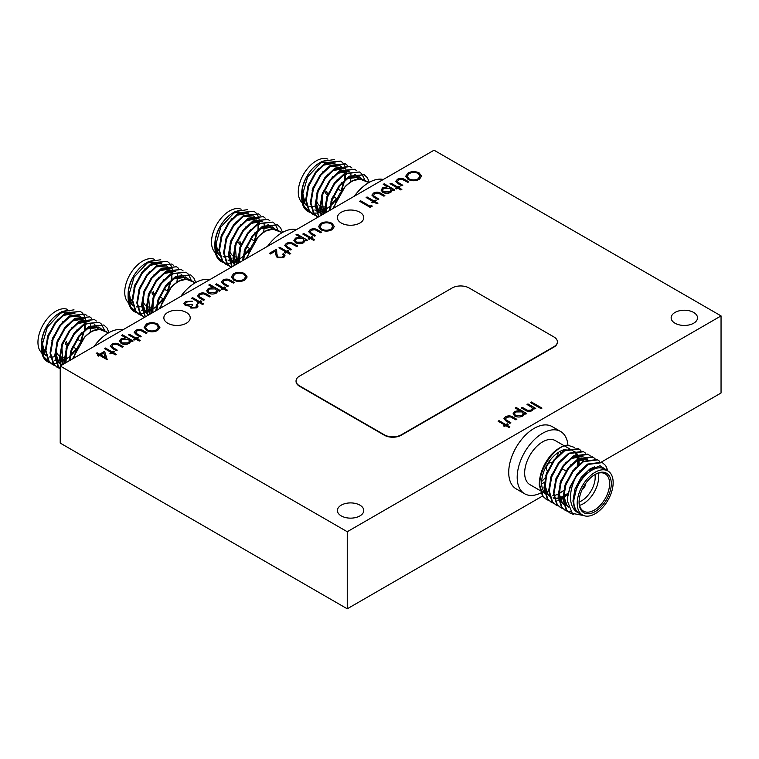 <?xml version="1.0" encoding="UTF-8"?>
<svg xmlns="http://www.w3.org/2000/svg" width="759" height="759" viewBox="0 0 759 759"><rect width="100%" height="100%" fill="white"/><g stroke="black" fill="none" stroke-linecap="round" stroke-linejoin="round"><path stroke-width="1.14" d="M693.66 312.452A13.188 7.618 0 0 0 679.286 310.801A13.188 7.618 0 0 0 671.146 317.841A13.188 7.618 0 0 0 675.017 323.22A13.188 7.618 0 0 0 689.381 324.871A13.188 7.618 0 0 0 697.521 317.841A13.188 7.618 0 0 0 693.66 312.452M359.908 505.143A13.188 7.618 0 0 0 345.535 503.492A13.188 7.618 0 0 0 337.394 510.532A13.188 7.618 0 0 0 341.256 515.911A13.188 7.618 0 0 0 355.629 517.562A13.188 7.618 0 0 0 363.77 510.532A13.188 7.618 0 0 0 359.908 505.143M359.908 212.254A13.188 7.618 0 0 0 345.535 210.604A13.188 7.618 0 0 0 337.394 217.643A13.188 7.618 0 0 0 341.256 223.023A13.188 7.618 0 0 0 355.629 224.673A13.188 7.618 0 0 0 363.77 217.643A13.188 7.618 0 0 0 359.908 212.254M186.363 312.452A13.188 7.618 0 0 0 171.989 310.801A13.188 7.618 0 0 0 163.849 317.841A13.188 7.618 0 0 0 167.711 323.22A13.188 7.618 0 0 0 182.084 324.871A13.188 7.618 0 0 0 190.224 317.841A13.188 7.618 0 0 0 186.363 312.452M93.983 346.521A35.967 20.768 -60 0 1 108.48 332.907A35.967 20.768 -60 0 1 122.977 329.776M73.993 358.058A25.417 14.677 -60 0 1 91.526 331.73A25.417 14.677 -60 0 1 104.239 330.478L108.461 332.916M45.341 350.696A21.584 12.457 -60 0 1 41.916 345.041M67.845 343.931L67.352 343.647A4.44 2.562 -60 0 1 66.431 341.616M67.314 345.212A5.996 3.463 -60 0 1 66.488 344.947A5.996 3.463 -60 0 1 65.246 342.205M66.488 344.947L66.574 345.003A5.996 3.463 -60 0 1 65.331 342.252M70.587 354.491A21.584 12.457 120 0 0 76.128 348.723L73.149 346.996M80.568 341.038A21.584 12.457 120 0 0 82.93 332.243M83.044 332.129A19.184 11.072 -60 0 1 81.241 340.772M75.245 350.62A19.184 11.072 -60 0 1 70.511 354.785M64.287 357.223A19.184 11.072 -60 0 1 60.815 356.806M59.468 356.104A19.184 11.072 -60 0 1 56.1 349.984M41.337 344.263A25.417 14.677 -60 0 1 59.316 313.135L61.697 311.759L47.305 327.205L41.337 347.878L41.66 352.053L44.439 358.722L47.997 361.958L50.189 362.925M60.483 312.499A25.417 14.677 -60 0 1 69.373 310.886M41.337 347.878L41.337 346C41.413 339.624 43.102 333.296 46.413 326.996C43.092 333.002 41.403 338.827 41.337 344.453L41.356 345.108M74.002 309.824L61.697 311.759M54.781 356.588A25.417 14.677 -60 0 1 52.314 357.043M50.474 357.062A25.417 14.677 -60 0 1 49.553 356.948M42.011 341.275L44.734 354.073L46.033 355.544A25.417 14.677 -60 0 1 46.005 355.516M41.83 352.944A25.417 14.677 -60 0 1 37.95 342.309A25.417 14.677 -60 0 1 48.405 317.423A25.417 14.677 -60 0 1 67.608 309.416M85.947 324.795L85.957 323.96M85.938 322.774L85.767 320.886M85.729 320.564L85.539 319.511M85.52 319.416L85.416 318.932M85.293 318.457L84.192 315.592M84.002 315.241L82.475 313.125M82.228 312.869L80.321 311.408L65.929 313.239L55.73 322.86L48.358 336.522L45.91 350.62L49.145 361.445L52.703 364.681L54.895 365.648M80.321 311.408L65.34 312.898L55.141 322.518L47.77 336.18L45.322 350.279L48.557 361.104L52.409 364.5M108.983 332.622L107.047 328.021L103.869 325.004L89.477 326.825L79.278 336.455L71.906 350.117L69.562 360.62M103.869 325.004L88.888 326.493L78.689 336.114L71.318 349.776L68.917 360.99M104.163 329.453L101.308 323.998M101.061 323.751L99.154 322.281L84.771 324.112L74.562 333.732L67.2 347.394L64.866 363.324M99.154 322.281L84.183 323.77L73.974 333.391L66.612 347.053L64.164 361.161L64.354 363.627M96.355 321.029L94.448 319.567L80.056 321.389L69.856 331.019L62.494 344.681L60.046 358.779L61.175 365.458M94.448 319.567L79.467 321.048L69.268 330.677L61.896 344.339L59.458 358.438L60.786 365.686M91.64 318.306L89.742 316.845L75.35 318.676L65.141 328.296L57.779 341.958L55.331 356.056L58.566 366.882L60.217 368.732M89.742 316.845L74.761 318.334L64.553 327.954L57.191 341.616L54.743 355.724L57.978 366.54L60.217 368.883M90.16 332.1L90.663 327.224M90.644 325.497L90.435 323.287M86.934 315.592L85.027 314.122L70.644 315.953L60.435 325.573L53.073 339.235L50.625 353.343L53.851 364.168L57.409 367.394L59.6 368.362M85.027 314.122L70.046 315.611L59.847 325.241L52.485 338.903L50.037 353.001L53.263 363.827L57.124 367.223M180.756 296.418A35.967 20.768 -60 0 1 195.253 282.803A35.967 20.768 -60 0 1 209.759 279.673M160.766 307.964A25.417 14.677 -60 0 1 178.299 281.636A25.417 14.677 -60 0 1 191.012 280.375L195.243 282.813M132.113 300.592A21.584 12.457 -60 0 1 128.698 294.947M154.618 293.837L154.124 293.553A4.44 2.562 -60 0 1 153.214 291.522M154.086 295.118A5.996 3.463 -60 0 1 153.261 294.853A5.996 3.463 -60 0 1 152.018 292.111M153.261 294.853L153.346 294.9A5.996 3.463 -60 0 1 152.104 292.158M157.36 304.387A21.584 12.457 120 0 0 162.91 298.619L159.921 296.892M167.341 290.934A21.584 12.457 120 0 0 169.703 282.139M169.826 282.035A19.184 11.072 -60 0 1 168.024 290.678M162.018 300.517A19.184 11.072 -60 0 1 157.284 304.682M151.069 307.129A19.184 11.072 -60 0 1 147.597 306.712M146.25 306.01A19.184 11.072 -60 0 1 142.872 299.881M128.119 294.16A25.417 14.677 -60 0 1 146.089 263.031L148.479 261.656L134.087 277.101L128.119 297.784L128.442 301.959L131.212 308.628L134.77 311.864L136.962 312.831M147.255 262.405A25.417 14.677 -60 0 1 156.145 260.783M128.119 297.784L128.119 295.906C128.186 289.53 129.874 283.192 133.186 276.893C129.874 282.908 128.176 288.724 128.119 294.35L128.129 295.014M160.775 259.73L148.479 261.656M141.563 306.484A25.417 14.677 -60 0 1 139.087 306.94M137.256 306.959A25.417 14.677 -60 0 1 136.335 306.845M128.783 291.181L131.506 303.97L132.816 305.45A25.417 14.677 -60 0 1 132.787 305.422M128.613 302.85A25.417 14.677 -60 0 1 124.723 292.206A25.417 14.677 -60 0 1 135.178 267.32A25.417 14.677 -60 0 1 154.381 259.312M172.72 274.692L172.739 273.857M172.71 272.68L172.549 270.792M172.502 270.47L172.312 269.407M172.293 269.312L172.189 268.828M172.065 268.363L170.974 265.498M170.784 265.147L169.248 263.022M169.001 262.775L167.094 261.305L152.701 263.136L142.502 272.756L135.14 286.418L132.692 300.526L135.918 311.342L139.476 314.577L141.667 315.545M167.094 261.305L152.113 262.794L141.914 272.415L134.552 286.077L132.104 300.184L135.33 311.01L139.191 314.406M195.756 282.519L193.82 277.917L190.642 274.9L176.249 276.731L166.05 286.352L158.688 300.014L156.345 310.403M190.642 274.9L175.661 276.39L165.462 286.01L158.1 299.672L155.699 310.886M190.936 279.35L188.09 273.904M187.843 273.648L185.936 272.187L171.543 274.008L161.344 283.638L153.973 297.3L151.648 313.23M185.936 272.187L170.955 273.667L160.747 283.297L153.384 296.959L150.937 311.057L151.126 313.524M183.128 270.925L181.221 269.464L166.838 271.295L156.629 280.915L149.267 294.577L146.819 308.676L147.948 315.364M181.221 269.464L166.249 270.954L156.041 280.574L148.679 294.236L146.231 308.344L147.559 315.583M178.422 268.212L176.515 266.741L162.122 268.572L151.923 278.192L144.552 291.854L142.113 305.962L145.386 316.845M176.515 266.741L161.534 268.231L151.335 277.86L143.963 291.522L141.516 305.621L145.159 316.968M176.932 281.997L177.435 277.13M177.416 275.394L177.208 273.183M173.707 265.489L171.809 264.028L157.417 265.859L147.208 275.479L139.846 289.141L137.398 303.239L140.633 314.065L144.39 317.414M171.809 264.028L156.828 265.517L146.62 275.137L139.258 288.799L136.81 302.898L140.045 313.723L143.897 317.12M267.529 246.324A35.967 20.768 -60 0 1 282.035 232.709A35.967 20.768 -60 0 1 296.532 229.579M247.538 257.861A25.417 14.677 -60 0 1 265.081 231.533A25.417 14.677 -60 0 1 277.785 230.271L282.016 232.719M218.896 250.489A21.584 12.457 -60 0 1 215.471 244.844M241.4 243.734L240.907 243.449A4.44 2.562 -60 0 1 239.986 241.419M240.859 245.015A5.996 3.463 -60 0 1 240.043 244.749A5.996 3.463 -60 0 1 238.8 242.007M240.043 244.749L240.129 244.796A5.996 3.463 -60 0 1 238.886 242.055M244.284 254.17A21.584 12.457 120 0 0 249.683 248.516M254.123 240.84A21.584 12.457 120 0 0 256.485 232.045M256.599 231.931A19.184 11.072 -60 0 1 254.796 240.575M248.791 250.423A19.184 11.072 -60 0 1 244.066 254.588M237.842 257.026A19.184 11.072 -60 0 1 234.37 256.608M233.022 255.906A19.184 11.072 -60 0 1 229.645 249.787M214.892 244.066A25.417 14.677 -60 0 1 232.861 212.937L235.252 211.552L220.86 227.007L214.892 247.681L215.214 251.855L217.985 258.525L221.543 261.76L223.734 262.728M234.028 212.302A25.417 14.677 -60 0 1 242.927 210.679M214.892 247.681L214.892 245.802C214.958 239.427 216.657 233.089 219.968 226.799C216.647 232.804 214.958 238.62 214.892 244.256L214.901 244.91M247.548 209.626L235.252 211.552M228.336 256.381A25.417 14.677 -60 0 1 225.869 256.846M224.028 256.855A25.417 14.677 -60 0 1 223.108 256.751M215.565 241.077L218.279 253.876L219.588 255.347A25.417 14.677 -60 0 1 219.56 255.318M215.385 252.747A25.417 14.677 -60 0 1 211.505 242.102A25.417 14.677 -60 0 1 221.951 217.216A25.417 14.677 -60 0 1 241.153 209.218M259.493 224.588L259.512 223.753M259.483 222.577L259.322 220.689M259.274 220.366L259.094 219.304M259.075 219.218L258.961 218.734M258.847 218.26L257.747 215.395M257.557 215.044L256.02 212.928M255.774 212.672L253.867 211.211L239.483 213.032L229.275 222.662L221.913 236.324L219.465 250.423L222.7 261.248L226.258 264.483L228.45 265.451M253.867 211.211L238.895 212.7L228.687 222.321L221.324 235.983L218.877 250.081L222.112 260.906L225.964 264.303M282.538 232.425L280.602 227.814L277.414 224.806L263.031 226.628L252.823 236.258L245.461 249.92L243.117 260.309M277.414 224.806L262.443 226.296L252.235 235.916L244.872 249.578L242.472 260.792M277.709 229.256L274.862 223.801M274.616 223.544L272.709 222.083L258.316 223.914L248.117 233.535L240.755 247.197L238.421 263.126M272.709 222.083L257.728 223.573L247.529 233.193L240.157 246.855L237.719 260.963L237.909 263.43M269.9 220.831L268.003 219.36L253.61 221.192L243.402 230.812L236.04 244.483L233.592 258.582L234.721 265.261M268.003 219.36L253.022 220.85L242.814 230.48L235.451 244.142L233.004 258.24L234.341 265.489M265.195 218.108L263.288 216.647L248.905 218.478L238.696 228.098L231.334 241.76L228.886 255.859L232.159 266.741M263.288 216.647L248.307 218.137L238.108 227.757L230.745 241.419L228.298 255.517L231.931 266.874M263.705 231.903L264.217 227.026M264.198 225.3L263.99 223.089M260.489 215.395L258.582 213.924L244.189 215.755L233.99 225.376L226.618 239.038L224.171 253.145L227.406 263.961L231.172 267.31M258.582 213.924L243.601 215.414L233.402 225.034L226.03 238.696L223.582 252.804L226.818 263.629L230.67 267.026M567.931 445.144A35.967 20.768 120 0 0 560.607 431.482A35.967 20.768 120 0 0 542.628 433.256A35.967 20.768 120 0 0 519.128 464.954A35.967 20.768 120 0 0 524.64 493.777A35.967 20.768 120 0 0 540.816 492.961M541.195 492.771A35.967 20.768 120 0 0 542.628 491.993M560.607 431.482L552.135 426.586A35.967 20.768 120 0 0 534.146 428.37A35.967 20.768 120 0 0 510.655 460.058A35.967 20.768 120 0 0 516.167 488.881L524.64 493.777M566.1 449.309A25.417 14.677 120 0 0 559.582 451.662A25.417 14.677 120 0 0 543.786 471.633A25.417 14.677 120 0 0 544.516 492.42M545.19 493.151A25.417 14.677 120 0 0 546.869 494.422L545.275 493.502M564.345 445.818L555.332 440.618A25.417 14.677 120 0 0 542.628 441.871A25.417 14.677 120 0 0 526.025 464.271A25.417 14.677 120 0 0 529.915 484.64L539.981 490.447M541.632 483.919A25.417 14.677 120 0 0 542.628 483.379A25.417 14.677 120 0 0 544.279 482.335M579.079 502.268A22.779 13.15 -60 0 1 595.189 474.375A22.779 13.15 -60 0 1 611.289 483.673A22.779 13.15 -60 0 1 595.189 511.566A22.779 13.15 -60 0 1 579.079 502.268M579.089 501.775A21.584 12.457 120 0 0 583.548 511.168A21.584 12.457 120 0 0 600.179 505.39A21.584 12.457 120 0 0 609.6 483.673A21.584 12.457 120 0 0 605.132 473.796A21.584 12.457 120 0 0 594.752 474.631M551.679 462.734L551.622 462.696A4.44 2.562 120 0 0 548.207 463.891A4.44 2.562 120 0 0 546.271 468.35A4.44 2.562 120 0 0 547.192 470.381L547.505 470.561M598.101 473.236A21.584 12.457 -60 0 1 598.576 477.307A21.584 12.457 -60 0 1 579.553 505.371M579.089 501.993A19.184 11.072 120 0 0 595.189 477.307A19.184 11.072 120 0 0 594.952 474.527M607.893 470.959L604.506 469.005A25.417 14.677 120 0 0 584.914 475.808A25.417 14.677 120 0 0 573.823 501.386A25.417 14.677 120 0 0 579.089 513.027L582.476 514.981A25.417 14.677 120 0 0 602.067 508.169A25.417 14.677 120 0 0 613.158 482.591A25.417 14.677 120 0 0 607.893 470.959A25.417 14.677 120 0 0 588.31 477.772A25.417 14.677 120 0 0 577.21 503.35A25.417 14.677 120 0 0 582.476 514.981M583.671 515.551L572.295 513.378L567.552 501.386L567.704 496.946A29.971 17.305 -60 0 1 576.612 475.855C571.736 484.622 569.8 493.132 570.815 501.386C571.793 507.154 574.383 511.016 578.567 512.989C575.256 510.807 573.557 506.946 573.5 501.386L577.485 484.584L587.969 470.846L600.037 465.713L608.272 471.187M573.263 514.147L569.592 512.809L566.043 509.574L562.808 498.748L565.256 484.65L572.618 470.988L582.827 461.358L597.21 459.537L599.705 461.339M573.747 514.46L570.189 513.15L566.631 509.915L563.396 499.09L565.844 484.992L573.206 471.32L583.415 461.7L597.798 459.869M546.347 499.375L542.495 495.978L539.26 485.153C539.307 474.46 543.245 464.385 551.072 454.916A29.971 17.305 -60 0 1 567.504 445.144C554.971 446.083 538.7 468.853 539.848 485.494L543.083 496.32L546.641 499.555L548.823 500.513M568.055 494.384L563.662 497.572M562.789 498.094L560.493 499.27M558.529 500.048L557.856 500.276M551.053 502.097L547.201 498.701L543.966 487.876L546.414 473.768L553.776 460.106L563.984 450.485L578.377 448.654L580.872 450.457M553.539 503.236L551.347 502.268L547.789 499.033L544.554 488.217L547.002 474.109L554.364 460.447L564.573 450.827L578.965 448.996M555.768 504.811L551.907 501.414L548.681 490.589L551.129 476.491L558.491 462.829L568.69 453.208L583.083 451.377L585.578 453.18M558.245 505.959L556.053 504.991L552.495 501.756L549.269 490.931L551.717 476.832L559.079 463.17L569.278 453.54L583.671 451.719M560.474 507.534L556.622 504.137L553.387 493.312L555.835 479.214L563.197 465.542L573.406 455.922L587.798 454.091L590.284 455.903M562.96 508.672L560.768 507.705L557.21 504.479L553.975 493.654L556.423 479.546L563.785 465.884L573.994 456.263L588.386 454.432M576.1 510.807L575.493 510.987M570.711 511.632L567.751 511.243M567.409 511.158L564.886 510.086L561.328 506.851L558.093 496.035L560.54 481.927L567.912 468.265L578.111 458.645L592.504 456.814L594.999 458.616M567.666 511.395L565.474 510.428L561.916 507.192L558.69 496.367L561.129 482.269L568.5 468.607L578.7 458.986L593.092 457.155M588.083 454.271L589.942 455.817M354.311 196.22A35.967 20.768 -60 0 1 368.808 182.606A35.967 20.768 -60 0 1 383.304 179.475M334.321 207.767A25.417 14.677 -60 0 1 351.853 181.439A25.417 14.677 -60 0 1 364.557 180.177L368.789 182.615M305.668 200.395A21.584 12.457 -60 0 1 302.243 194.75M328.173 193.64L327.679 193.355A4.44 2.562 -60 0 1 326.759 191.325M327.641 194.921A5.996 3.463 -60 0 1 326.816 194.655A5.996 3.463 -60 0 1 325.573 191.913M326.816 194.655L326.901 194.702A5.996 3.463 -60 0 1 325.658 191.961M331.057 204.076A21.584 12.457 120 0 0 336.455 198.422L333.467 196.695M340.895 190.737A21.584 12.457 120 0 0 343.258 181.942M343.372 181.837A19.184 11.072 -60 0 1 341.569 190.481M335.563 200.319A19.184 11.072 -60 0 1 330.839 204.484M324.615 206.932A19.184 11.072 -60 0 1 321.142 206.514M319.795 205.803A19.184 11.072 -60 0 1 316.418 199.683M301.665 193.962A25.417 14.677 -60 0 1 319.643 162.834L322.025 161.458L307.632 176.904L301.665 197.587L301.987 201.752L304.767 208.431L308.325 211.657L310.507 212.624M320.81 162.208A25.417 14.677 -60 0 1 329.7 160.585M301.665 197.587L301.665 195.699C301.74 189.333 303.429 182.995 306.74 176.695C303.42 182.71 301.731 188.526 301.665 194.152L301.684 194.807M334.33 159.532L322.025 161.458M315.108 206.287A25.417 14.677 -60 0 1 312.642 206.742M310.801 206.761A25.417 14.677 -60 0 1 309.881 206.647M302.338 190.983L305.061 203.773L306.361 205.253A25.417 14.677 -60 0 1 306.332 205.224M302.158 202.653A25.417 14.677 -60 0 1 298.278 192.008A25.417 14.677 -60 0 1 308.733 167.122A25.417 14.677 -60 0 1 327.935 159.115M346.275 174.494L346.284 173.659M346.265 172.483L346.095 170.595M346.057 170.263L345.867 169.21M345.848 169.115L345.743 168.631M345.62 168.166L344.52 165.301M344.33 164.94L342.802 162.824M342.556 162.568L340.649 161.107L326.256 162.938L316.057 172.559L308.685 186.221L306.238 200.329L309.473 211.144L313.031 214.38L315.222 215.347M340.649 161.107L325.668 162.597L315.459 172.217L308.097 185.879L305.649 199.987L308.885 210.803L312.736 214.209M369.31 182.321L367.375 177.72L364.197 174.703L349.804 176.534L339.605 186.154L332.233 199.816L329.89 210.319M364.197 174.703L349.216 176.192L339.007 185.813L331.645 199.475L329.245 210.689M364.491 179.152L361.635 173.707M361.388 173.45L359.481 171.98L345.098 173.811L334.89 183.431L327.527 197.103L325.194 213.032M359.481 171.98L344.51 173.469L334.302 183.099L326.939 196.761L324.491 210.86L324.681 213.326M356.683 170.728L354.776 169.266L340.383 171.098L330.184 180.718L322.812 194.38L320.374 208.478L321.503 215.167M354.776 169.266L339.795 170.756L329.596 180.376L322.224 194.038L319.776 208.137L321.114 215.385M351.967 168.014L350.07 166.544L335.677 168.375L325.469 177.995L318.106 191.657L315.659 205.765L318.932 216.647M350.07 166.544L335.089 168.033L324.88 177.653L317.518 191.325L315.07 205.423L318.714 216.77M350.487 181.799L350.99 176.932M350.971 175.196L350.762 172.986M347.261 165.291L345.354 163.83L330.962 165.652L320.763 175.282L313.401 188.944L310.953 203.042L314.179 213.867L317.945 217.216M345.354 163.83L330.374 165.32L320.175 174.94L312.812 188.602L310.365 202.7L313.59 213.526L317.452 216.922M310.848 212.729L313.344 213.175M313.723 213.194L316.56 213.061M316.987 212.994L319.302 212.454M319.539 212.387L320.213 212.159M320.706 211.979L321.788 211.552M322.177 211.382L324.472 210.205M325.07 209.854L329.757 206.476M330.544 205.793L333.571 202.833M301.987 201.752A29.971 17.305 120 0 0 307.879 211.4A29.971 17.305 120 0 0 310.27 212.406M310.052 212.188L304.074 206.42L301.684 196.761M361.645 178.631L351.569 181.088L345.07 186.676C349.795 181.856 354.481 179.228 359.14 178.801L368.902 182.558M335.174 163.033L323.903 165.111L319.008 169.02M315.051 210.205L315.706 210.376M318.353 210.623L319.956 210.499M321.778 210.139L324.482 209.199M330.848 205.272L335.241 201.078M345.487 178.906L345.392 173.982M345.231 173.043L344.539 170.709M343.571 168.84L342.954 168.005M342.717 167.73L340.25 165.87M344.595 168.47L333.324 170.547L328.429 174.456M317.452 193.64L316.465 204.086L319.188 211.932L320.497 213.402M321.133 213.953L322.262 214.712L321.161 214.057M349.301 171.192L338.03 173.27L333.144 177.17M322.158 196.363L323.467 214.029M358.504 178.469L357.081 176.164M356.844 175.889L354.965 174.371M326.863 199.076L326.361 212.359M361.55 178.612L359.681 177.094L347.451 178.707L342.556 182.615M331.579 201.799L330.478 209.977M301.74 195.518L304.473 203.431L306.418 205.461M335.26 163.005L324.672 163.982M318.419 168.678L308.391 184.76L307.442 187.862M314.805 209.958L315.649 210.139M318.163 210.271L319.909 210.072M321.655 209.664L324.501 208.592M342.015 189.266L344.605 180.756M344.795 179.503L344.88 174.2M344.757 173.318L344.112 170.775M343.267 168.963L342.594 167.948M342.366 167.663L340.554 166.06M339.975 165.718L329.387 166.705M323.135 171.392L313.106 187.482L312.148 190.585M344.681 168.441L334.093 169.418M327.841 174.115L317.812 190.196L316.854 193.298M315.763 202.046L318.6 211.59L320.545 213.611M349.387 171.164L338.808 172.141M332.556 176.828L322.518 192.919L321.569 196.021M320.478 204.769L323.211 214.171M358.077 178.526L356.721 176.107M356.493 175.822L354.69 174.219M337.262 179.551L327.233 195.632L326.275 198.744M325.184 207.482L325.924 212.605M361.199 178.536L359.092 176.752L348.22 177.578M341.967 182.274L331.939 198.355L330.99 201.458M332.85 208.611L345.07 186.676M318.808 163.621A21.584 12.457 -60 0 1 325.668 162.597M326.474 162.805A21.584 12.457 -60 0 1 327.888 163.432M567.704 496.946L569.962 487.363L577.324 473.701L587.532 464.081L601.925 462.25L605.691 465.609L607.551 469.897M576.612 475.855L588.121 464.423L602.513 462.592M574.61 447.459L567.504 445.144M578.567 512.989L575.749 510.352L572.931 501.063L574.971 488.967L581.214 477.24L589.885 468.977L594.61 466.804M569.307 489.346L570.256 486.244L580.284 470.163M568.482 507.088L566.337 504.915L563.501 495.371M564.592 486.633L565.55 483.521L575.578 467.44M564.696 504.982L564.193 504.669M563.576 504.223L561.622 502.202L558.795 492.657M559.886 483.91L560.835 480.808L570.872 464.726M577.125 460.03L587.703 459.053M555.171 481.187L556.129 478.085L566.157 462.003M572.409 457.307L582.997 456.33M550.465 478.474L551.423 475.371L561.451 459.28M580.91 455.836L581.584 456.852M582.267 458.256L583.073 461.206M568.055 493.227L563.539 496.13M562.817 496.481L559.971 497.553M558.226 497.961L556.48 498.16M553.966 498.027L553.121 497.847M550.569 496.822L550.066 496.509M549.45 496.063L547.495 494.043L544.668 484.498M545.759 475.751L546.708 472.648L556.736 456.567M574.165 451.235L575.967 452.829M576.195 453.123L576.878 454.129M577.134 454.613L577.561 455.533M577.713 455.941L578.367 458.493M578.538 459.954L578.405 464.669M552.799 495.75L553.558 495.646M555.36 495.219L558.102 494.137M559.402 493.454L563.586 490.523M568.425 506.908L566.926 505.257L564.193 497.411L565.18 486.965M565.284 505.323L564.165 504.564M563.52 504.014L562.21 502.534L559.487 494.688L560.474 484.251M571.461 465.058L576.347 461.159L587.618 459.081M566.745 462.345L571.641 458.436L582.912 456.358M581.271 455.893L581.887 456.728M582.694 458.199L583.548 460.931M568.055 494.014L563.576 496.737M562.798 497.088L560.095 498.027M558.273 498.388L556.67 498.511M554.023 498.265L553.368 498.094M551.157 497.164L550.038 496.405M549.393 495.855L548.083 494.384L545.36 486.528L546.347 476.092M574.449 451.387L576.318 452.905M576.555 453.17L577.182 454.015M577.466 454.47L577.979 455.485M578.149 455.874L578.842 458.208M579.07 459.707L579.089 464.072M582.068 489.745A5.996 3.463 120 0 0 585.834 483.227M582.144 489.583A5.996 3.463 120 0 0 585.73 483.369M577.295 465.694A25.417 14.677 120 0 0 577.504 460.485M577.362 459.119A25.417 14.677 120 0 0 576.688 456.178M576.527 455.732A25.417 14.677 120 0 0 576.242 455.021M576.005 454.518A25.417 14.677 120 0 0 575.142 453.047M574.895 452.715A25.417 14.677 120 0 0 573.671 451.396M573.206 451.017A25.417 14.677 120 0 0 572.675 450.637M560.588 452.924A25.417 14.677 120 0 0 560.569 451.121M541.641 481.462A35.967 20.768 120 0 0 545.171 477.838M557.552 455.713A35.967 20.768 120 0 0 558.453 452.355M224.066 262.832L226.571 263.269M226.95 263.297L229.778 263.164M230.214 263.098L232.529 262.557M232.766 262.481L233.44 262.263M233.933 262.083L235.005 261.646M235.404 261.476L237.7 260.299M238.288 259.957L242.984 256.57M243.772 255.897L246.789 252.937M215.214 251.855A29.971 17.305 120 0 0 221.097 261.504A29.971 17.305 120 0 0 223.497 262.5M223.279 262.291L217.302 256.514L214.911 246.865M274.862 228.725L264.796 231.182L258.297 236.78C263.022 231.95 267.709 229.332 272.358 228.905L282.12 232.652M248.402 213.127L237.131 215.205L232.235 219.114M228.269 260.309L228.933 260.47M231.58 260.726L233.184 260.593M235.005 260.233L237.709 259.303M243.838 255.555L248.468 251.172M258.705 229.009L258.62 224.085M258.458 223.137L257.766 220.803M256.798 218.943L256.172 218.099M255.935 217.833L253.478 215.973M257.823 218.564L246.542 220.651L241.656 224.55M230.67 243.743L229.683 254.18L232.406 262.026L233.715 263.506M234.36 264.056L235.48 264.815L234.389 264.16M262.529 221.286L251.257 223.364L246.362 227.273M235.385 246.457L236.694 264.123M271.731 228.573L270.308 226.258M270.071 225.992L268.193 224.474M240.091 249.18L239.578 262.453M274.777 228.706L272.898 227.188L260.679 228.801L255.783 232.709M244.796 251.903L243.696 260.081M214.958 245.622L217.691 253.534L219.645 255.555M248.487 213.099L237.899 214.085M231.647 218.772L221.619 234.863L220.66 237.965M228.023 260.062L228.876 260.233M231.391 260.365L233.136 260.176M234.882 259.768L237.728 258.686M255.233 239.36L257.832 230.859M258.022 229.597L258.107 224.303M257.984 223.421L257.329 220.878M256.495 219.066L255.811 218.051M255.584 217.767L253.781 216.163M253.193 215.822L242.614 216.799M236.353 221.495L226.324 237.576L225.376 240.679M257.908 218.535L247.32 219.522M241.068 224.209L231.04 240.299L230.081 243.402M228.99 252.149L231.818 261.694L233.772 263.715M262.614 221.258L252.026 222.245M245.774 226.932L235.745 243.013L234.797 246.125M233.706 254.863L236.438 264.274M271.305 228.62L269.948 226.201M269.711 225.916L267.908 224.322M250.489 229.654L240.461 245.736L239.502 248.838M238.411 257.586L239.151 262.709M274.426 228.639L272.31 226.846L261.447 227.681M255.195 232.368L245.166 248.459L244.208 251.561M246.077 258.715L258.297 236.78M232.036 213.725A21.584 12.457 -60 0 1 238.895 212.691M239.692 212.909A21.584 12.457 -60 0 1 241.106 213.535M137.294 312.926L139.798 313.372M140.178 313.401L143.005 313.258M143.432 313.192L145.756 312.651M145.984 312.585L146.667 312.357M147.161 312.186L148.233 311.75M148.622 311.579L150.927 310.403M151.515 310.052L156.212 306.674M156.999 305.991L160.016 303.031M128.442 301.959A29.971 17.305 120 0 0 134.324 311.607A29.971 17.305 120 0 0 136.715 312.604M136.506 312.385L130.529 306.617L128.138 296.959M188.09 278.828L178.023 281.285L171.525 286.874C176.24 282.054 180.936 279.426 185.585 278.999L195.348 282.756M161.629 263.231L150.348 265.308L145.462 269.217M141.497 310.403L142.151 310.573M144.798 310.82L146.402 310.697M148.223 310.336L150.937 309.397M157.066 305.659L161.686 301.276M171.932 279.103L171.847 274.179M171.686 273.24L170.993 270.906M170.025 269.037L169.399 268.202M169.162 267.927L166.695 266.077M171.041 268.667L159.769 270.745L154.883 274.654M143.897 293.837L142.91 304.283L145.633 312.129L146.942 313.6M147.588 314.15L148.707 314.909L147.616 314.264M175.756 271.39L164.475 273.468L159.589 277.367M148.603 296.56L149.921 314.226M184.949 278.667L183.526 276.361M183.289 276.086L181.42 274.568M153.318 299.283L152.806 312.556M188.004 278.809L186.126 277.291L173.896 278.904L169.01 282.813M158.024 301.997L156.923 310.175M128.186 295.716L130.918 303.628L132.872 305.659M161.714 263.202L151.126 264.179M144.874 268.876L134.846 284.957L133.888 288.059M141.25 310.156L142.104 310.336M144.618 310.469L146.354 310.27M148.109 309.871L150.956 308.79M168.46 289.464L171.06 280.953M171.24 279.701L171.325 274.397M171.211 273.515L170.557 270.972M169.722 269.16L169.039 268.145M168.811 267.861L167.008 266.257M166.42 265.916L155.832 266.902M149.58 271.589L139.552 287.68L138.593 290.782M171.126 268.639L160.547 269.625M154.295 274.312L144.257 290.393L143.309 293.505M142.218 302.243L145.045 311.788L146.999 313.818M175.841 271.361L165.253 272.339M159.001 277.035L148.973 293.116L148.014 296.219M146.923 304.966L149.656 314.378M184.532 278.724L183.166 276.304M182.938 276.02L181.135 274.416M163.707 279.748L153.679 295.83L152.73 298.942M151.639 307.689L152.379 312.803M187.653 278.743L185.538 276.95L174.674 277.775M168.422 282.471L158.394 298.553L157.436 301.655M159.295 308.809L171.525 286.874M145.263 263.819A21.584 12.457 -60 0 1 152.123 262.794M152.92 263.003A21.584 12.457 -60 0 1 154.333 263.629M50.521 363.03L53.016 363.476M53.396 363.495L56.232 363.362M56.659 363.295L58.974 362.755M59.211 362.679L59.885 362.46M60.388 362.28L61.46 361.853M61.849 361.673L64.154 360.497M64.743 360.155L69.43 356.768M70.217 356.094L73.243 353.134M41.66 352.053A29.971 17.305 120 0 0 47.551 361.701A29.971 17.305 120 0 0 49.942 362.698M49.733 362.489L43.747 356.711L41.356 347.062M101.317 328.922L91.241 331.379L84.752 336.977C89.467 332.148 94.154 329.529 98.812 329.102L108.575 332.85M74.847 313.325L63.576 315.412L58.68 319.311M54.724 360.506L55.379 360.667M58.026 360.923L59.629 360.8M61.451 360.43L64.154 359.5M70.293 355.753L74.913 351.37M85.16 329.207L85.074 324.283M84.904 323.334L84.211 321M83.243 319.141L82.627 318.306M82.389 318.03L79.923 316.171M84.268 318.771L72.997 320.848L68.101 324.748M57.124 343.941L56.138 354.377L58.86 362.233L60.17 363.703M60.805 364.254L61.934 365.013L60.834 364.358M88.974 321.484L77.703 323.562L72.817 327.471M61.83 346.654L63.139 364.32M98.177 328.77L96.754 326.455M96.516 326.19L94.638 324.672M66.536 349.377L66.033 362.66M101.222 328.903L99.353 327.385L87.124 328.998L82.238 332.907M71.251 352.1L70.151 360.278M41.413 345.819L44.145 353.732L46.09 355.753M74.932 313.296L64.354 314.283M58.092 318.97L48.064 335.061L47.115 338.163M54.477 360.259L55.322 360.43M57.836 360.572L59.581 360.373M61.327 359.965L64.173 358.893M81.687 339.567L84.277 331.057M84.467 329.804L84.553 324.501M84.429 323.619L83.784 321.076M82.94 319.264L82.266 318.249M82.038 317.964L80.236 316.361M79.648 316.019L69.06 316.996M62.807 321.693L52.779 337.774L51.821 340.876M84.353 318.742L73.765 319.719M67.513 324.416L57.485 340.497L56.536 343.599M55.445 352.347L58.272 361.891L60.217 363.912M89.069 321.455L78.481 322.442M72.228 327.129L62.2 343.21L61.242 346.322M60.151 355.07L62.883 364.472M97.759 328.818L96.393 326.408M96.165 326.123L94.363 324.52M76.934 329.852L66.906 345.933L65.948 349.036M64.857 357.783L65.597 362.906M100.871 328.837L98.765 327.053L87.902 327.879M81.64 332.565L71.612 348.656L70.663 351.759M72.522 358.912L84.752 336.977M58.481 313.922A21.584 12.457 -60 0 1 65.34 312.888M66.147 313.106A21.584 12.457 -60 0 1 67.56 313.733M305.26 240.631L303.619 242.69C300.953 243.99 298.268 244.009 295.564 242.738L293.894 240.423L295.574 238.079L300.279 237.15L296.019 234.692L296.968 234.142L307.566 240.261L306.617 240.812L305.184 239.977L305.26 240.527M317.86 230.043L321.56 232.178L320.611 232.728L315.051 229.692L311.152 230.186L310.26 232.377L315.583 235.632L314.634 236.182L310.858 234L308.6 231.609L310.213 229.635C312.898 228.336 315.45 228.468 317.86 230.043L321.389 232.282M309.985 231.761L310.26 232.577L315.412 235.726M371.692 205.281L372.157 206.268L370.193 207.397L359.595 201.277L360.553 200.727L370.06 206.22L371.692 205.281L372.081 206.306M381.17 193.498L384.87 195.632L383.921 196.183L378.361 193.147L374.462 193.64L373.57 195.822L378.893 199.076L377.935 199.626L374.168 197.454L371.91 195.063L373.513 193.08C376.208 191.79 378.76 191.923 381.17 193.498L384.699 195.727M373.295 195.205L373.57 196.021L378.722 199.181M398.722 187.625L401.853 189.437L400.894 189.978L397.773 188.175L396.416 188.963L395.467 188.412L396.824 187.625L390.031 183.706L390.98 183.156L397.773 187.084L399.13 186.297L400.088 186.847L398.722 187.824L401.682 189.532M419.196 172.938L421.577 176.202L419.31 179.352C415.581 181.183 411.852 181.202 408.105 179.399L405.761 176.164L408.086 172.976C411.776 171.173 415.477 171.164 419.196 172.938L421.577 176.297M513.141 417.184L516.841 419.319L515.892 419.869L510.342 416.833L506.433 417.327L505.541 419.509L510.864 422.763L509.915 423.313L506.149 421.141L503.891 418.75L505.494 416.767C508.179 415.477 510.731 415.609 513.141 417.184L516.67 419.414M505.276 418.892L505.541 419.708L510.693 422.867M533.444 408.807L531.964 410.742C529.488 411.776 527.22 411.577 525.143 410.145L521.186 407.868L522.145 407.317L527.657 410.372L531.177 410.097L532.287 408.513L531.765 407.393L527.031 404.49L527.979 403.94L535.731 408.418L534.772 408.959L533.378 408.152L533.444 408.712M282.557 257.054L283.61 255.65L282.566 254.218L283.524 253.667L285.033 255.755L283.6 257.709L277.244 257.737L275.583 254.303L275.413 251.134L270.479 253.98L269.388 253.354L276.589 249.199L276.864 254.104L278.107 257.14L282.557 257.244L283.6 255.755M230.641 280.403L234.341 282.538L233.392 283.088L227.833 280.052L223.933 280.545L223.042 282.737L228.364 285.982L227.415 286.532L223.639 284.359L221.381 281.969L222.994 279.986C225.679 278.695 228.231 278.828 230.641 280.403L234.17 282.633M222.767 282.111L223.042 282.927L228.193 286.086M218.042 290.982L216.4 293.05C213.734 294.34 211.049 294.359 208.345 293.097L206.676 290.782L208.355 288.439L213.061 287.5L208.801 285.042L209.75 284.492L220.347 290.612L219.398 291.162L217.966 290.336L218.042 290.887M200.376 302.148L203.507 303.951L202.549 304.501L199.427 302.689L198.071 303.477L197.112 302.926L198.478 302.148L191.685 298.221L192.634 297.67L199.427 301.598L200.784 300.811L201.733 301.361L200.376 302.338L203.336 304.046M157.54 323.998L159.921 327.262L157.654 330.421C153.935 332.252 150.197 332.271 146.449 330.459L144.115 327.233L146.43 324.036C150.121 322.243 153.821 322.233 157.54 323.998L159.921 327.357M137.066 338.694L140.197 340.497L139.239 341.047L136.117 339.245L134.76 340.032L133.812 339.482L135.168 338.694L128.375 334.776L129.324 334.226L136.117 338.144L137.474 337.357L138.432 337.907L137.066 338.893L140.026 340.592M119.514 344.558L123.214 346.692L122.265 347.243L116.706 344.216L112.806 344.7L111.915 346.891L117.237 350.146L116.288 350.696L112.512 348.514L110.254 346.123L111.858 344.15C114.552 342.85 117.104 342.992 119.514 344.558L123.043 346.797M111.639 346.275L111.915 347.091L117.066 350.241M104.6 351.322L107.047 359.633L99.714 355.402L98.49 356.104L97.399 355.478L98.623 354.776L96.175 353.362L97.133 352.812L99.571 354.225L104.6 351.322L107.19 359.557M60.217 366.009L347.252 531.727L721.05 315.915L434.025 150.197L60.217 366.009L60.217 443.085L347.252 608.803L542.543 496.044M557.381 342.015A11.992 6.926 180 0 1 557.391 342.214A11.992 6.926 180 0 1 553.88 347.11L401.283 435.211A11.992 6.926 180 0 1 384.329 435.211L299.558 386.265A11.992 6.926 180 0 1 296.048 381.369A11.992 6.926 180 0 1 296.048 381.17M531.376 401.985L541.973 408.095L541.025 408.646L530.427 402.526L531.376 401.985L541.803 408.2M113.157 352.499L116.288 354.301L115.33 354.851L112.209 353.049L110.852 353.836L109.903 353.286L111.26 352.499L104.467 348.58L105.416 348.03L112.209 351.948L113.565 351.161L114.514 351.711L113.157 352.698L116.118 354.396M130.823 341.341L129.182 343.4C126.516 344.7 123.831 344.719 121.127 343.447L119.457 341.133L121.136 338.789L125.842 337.859L121.582 335.402L122.531 334.852L133.129 340.971L132.18 341.522L130.747 340.687L130.823 341.237M143.423 330.753L147.123 332.888L146.174 333.438L140.614 330.412L136.715 330.896L135.823 333.087L141.146 336.341L140.197 336.892L136.421 334.71L134.172 332.319L135.776 330.345C138.461 329.045 141.013 329.178 143.423 330.753L146.952 332.992M135.548 332.47L135.823 333.286L140.975 336.436M195.585 307.262L196.543 306.01L196.164 305.042L197.112 304.501L198.004 306.095L196.676 307.888L190.832 308.088L189.892 306.114L185.319 305.526L183.934 303.572L185.566 301.437L192.226 301.2L186.638 302.073L185.348 303.704L186.183 304.928L191.685 304.34L192.767 304.966L191.221 306.731L191.79 307.537L195.585 307.461L196.543 306.114M206.733 294.207L210.433 296.342L209.484 296.892L203.924 293.856L200.025 294.35L199.133 296.541L204.456 299.786L203.507 300.336L199.731 298.164L197.473 295.773L199.076 293.79C201.771 292.5 204.323 292.632 206.733 294.207L210.262 296.437M198.858 295.915L199.133 296.731L204.285 299.89M224.285 288.335L227.415 290.147L226.457 290.688L223.336 288.885L221.979 289.672L221.03 289.122L222.387 288.335L215.594 284.416L216.543 283.866L223.336 287.794L224.692 287.006L225.651 287.557L224.285 288.534L227.245 290.242M244.759 273.648L247.14 276.912L244.872 280.062C241.153 281.902 237.415 281.912 233.668 280.109L231.324 276.874L233.649 273.686C237.339 271.883 241.039 271.874 244.759 273.648L247.14 277.007M287.595 251.789L290.716 253.591L289.767 254.142L286.646 252.339L285.289 253.126L284.331 252.576L285.697 251.789L278.904 247.87L279.853 247.32L286.646 251.238L288.003 250.451L288.951 251.001L287.595 251.988L290.555 253.686M524.45 413.959L522.818 416.027C520.143 417.317 517.458 417.336 514.763 416.074L513.084 413.759L514.773 411.416L519.469 410.477L515.209 408.019L516.167 407.469L526.765 413.589L525.807 414.139L524.374 413.313L524.45 413.864M506.794 425.116L509.915 426.928L508.966 427.469L505.836 425.666L504.479 426.454L503.53 425.903L504.887 425.116L498.094 421.198L499.043 420.647L505.836 424.575L507.202 423.788L508.151 424.338L506.794 425.315L509.744 427.023M405.078 179.693L408.778 181.828L407.83 182.378L402.27 179.342L398.371 179.836L397.479 182.018L402.801 185.272L401.853 185.822L398.077 183.65L395.818 181.259L397.431 179.276C400.116 177.986 402.668 178.118 405.078 179.693L408.608 181.923M397.204 181.401L397.479 182.217L402.631 185.376M392.479 190.272L390.838 192.34C388.172 193.63 385.487 193.649 382.783 192.388L381.113 190.073L382.792 187.729L387.498 186.79L383.238 184.333L384.187 183.782L394.784 189.902L393.836 190.452L392.403 189.627L392.479 190.177M374.813 201.429L377.935 203.241L376.986 203.782L373.864 201.979L372.508 202.767L371.549 202.217L372.916 201.429L366.123 197.511L367.071 196.96L373.864 200.888L375.221 200.101L376.17 200.651L374.813 201.628L377.773 203.336M331.977 223.288L334.358 226.552L332.091 229.711C328.362 231.542 324.634 231.552 320.886 229.749L318.543 226.524L320.867 223.326C324.558 221.533 328.258 221.514 331.977 223.288L334.358 226.647M311.503 237.984L314.634 239.787L313.676 240.337L310.554 238.535L309.198 239.322L308.249 238.772L309.606 237.984L302.813 234.066L303.761 233.516L310.554 237.434L311.911 236.647L312.869 237.197L311.503 238.184L314.463 239.882M293.951 243.848L297.651 245.982L296.703 246.533L291.143 243.506L287.244 243.99L286.352 246.182L291.674 249.436L290.716 249.986L286.949 247.804L284.691 245.413L286.295 243.44C288.989 242.14 291.541 242.273 293.951 243.848L297.481 246.087M286.077 245.565L286.352 246.381L291.503 249.531M601.489 462.013L721.05 392.991L721.05 315.915M347.252 531.727L347.252 608.803M452.146 287.984A11.992 6.926 180 0 1 469.1 287.984L553.88 336.93A11.992 6.926 180 0 1 557.391 341.825A11.992 6.926 180 0 1 553.88 346.721L401.283 434.812A11.992 6.926 180 0 1 384.329 434.812L299.558 385.876A11.992 6.926 180 0 1 296.048 380.98A11.992 6.926 180 0 1 299.558 376.084L452.146 287.984M530.598 402.631L531.376 402.175M97.569 355.573L98.623 354.776M96.346 353.457L97.133 352.812M97.133 353.011L99.571 354.225M99.571 354.425L104.6 351.521M100.662 354.851L105.264 357.707L103.822 353.03L100.662 354.851L105.264 357.508M110.064 353.381L111.26 352.499M104.638 348.675L105.416 348.03M105.416 348.22L112.209 351.948M112.209 352.148L113.565 351.161M113.565 351.36L114.353 351.815M111.639 346.37L111.915 347.091M110.264 346.218L111.858 344.15M111.858 344.349C114.552 343.049 117.104 343.182 119.514 344.757M121.753 335.497L122.531 334.852M122.531 335.051L132.958 341.066M119.457 341.227L121.136 338.789M121.136 338.988L125.842 337.859M120.823 341.218L122.066 343.096L128.243 343.049L129.58 341.133M122.066 342.897L128.243 342.85L129.58 341.038L128.29 339.273L122.114 339.33L120.823 341.114L122.066 343.096M133.982 339.577L135.168 338.694M128.546 334.871L129.324 334.226M129.324 334.415L136.117 338.144M136.117 338.343L137.474 337.357M137.474 337.556L138.261 338.011M135.548 332.565L135.823 333.286M134.172 332.414L135.776 330.345M135.776 330.544C138.461 329.245 141.013 329.378 143.423 330.952M144.115 327.328L146.43 324.036M146.43 324.235C150.121 322.433 153.821 322.423 157.54 324.197M145.529 327.48L147.398 330.108C150.453 331.531 153.489 331.503 156.515 330.013L158.46 327.214M147.398 329.909C150.453 331.341 153.489 331.303 156.515 329.823L158.46 327.12L156.591 324.548C153.555 323.135 150.538 323.163 147.55 324.643L145.529 327.385L147.398 330.108M196.258 305.184L197.112 304.501M197.112 304.691L197.995 306.19M183.944 303.666L185.566 301.437M185.566 301.636L192.226 301.399M185.348 303.809L186.183 304.928M186.183 305.127L191.685 304.34M191.685 304.539L192.606 305.071M191.23 306.826L191.79 307.537M191.79 307.737L195.585 307.461M197.283 303.021L198.478 302.148M191.856 298.315L192.634 297.67M192.634 297.87L199.427 301.598M199.427 301.788L200.784 300.811M200.784 301.01L201.562 301.456M198.858 296.019L199.133 296.731M197.482 295.868L199.076 293.79M199.076 293.989C201.771 292.689 204.323 292.832 206.733 294.397M208.972 285.147L209.75 284.492M209.75 284.691L220.176 290.716M206.676 290.877L208.355 288.439M208.355 288.629L213.061 287.5M208.042 290.858L209.285 292.737L215.461 292.689L216.799 290.773M209.285 292.538L215.461 292.49L216.799 290.678L215.509 288.913L209.332 288.97L208.042 290.763L209.285 292.737M221.201 289.217L222.387 288.335M215.765 284.511L216.543 283.866M216.543 284.065L223.336 287.794M223.336 287.984L224.692 287.006M224.692 287.206L225.48 287.652M222.767 282.215L223.042 282.927M221.391 282.063L222.994 279.986M222.994 280.185C225.679 278.885 228.231 279.027 230.641 280.593M231.334 276.969L233.649 273.686M233.649 273.876C237.339 272.083 241.039 272.073 244.759 273.838M232.747 277.13L234.616 279.758C237.671 281.181 240.707 281.153 243.734 279.663L245.679 276.855M234.616 279.559C237.671 280.982 240.707 280.953 243.734 279.464L245.679 276.76L243.81 274.198C240.774 272.775 237.757 272.813 234.768 274.284L232.747 277.026L234.616 279.758M282.718 254.331L283.524 253.667M283.524 253.867L285.033 255.849M269.559 253.459L276.589 249.199M276.589 249.398L276.864 254.104M276.864 254.303L278.107 257.14M278.107 257.329L282.557 257.244M284.502 252.671L285.697 251.789M279.075 247.965L279.853 247.32M279.853 247.51L286.646 251.238M286.646 251.438L288.003 250.451M288.003 250.65L288.781 251.106M527.201 404.585L527.979 403.94M527.979 404.139L535.56 408.513M521.357 407.962L522.145 407.317M522.145 407.507L527.657 410.372M527.657 410.562L531.177 410.097M531.177 410.296L532.277 408.608M515.38 408.124L516.167 407.469M516.167 407.668L526.594 413.683M513.093 413.854L514.773 411.416M514.773 411.606L519.469 410.477M514.45 413.835L515.703 415.714L521.869 415.666L523.207 413.75M515.703 415.515L521.869 415.467L523.217 413.655L521.917 411.89L515.75 411.947L514.45 413.74L515.703 415.714M505.266 418.996L505.541 419.708M503.891 418.845L505.494 416.767M505.494 416.966C508.179 415.666 510.731 415.809 513.141 417.374M503.701 425.998L504.887 425.116M498.265 421.292L499.043 420.647M499.043 420.847L505.836 424.575M505.836 424.765L507.202 423.788M507.202 423.987L507.98 424.433M405.771 176.259L408.086 172.976M408.086 173.166C411.776 171.373 415.477 171.363 419.196 173.128M407.185 176.42L409.054 179.048C412.109 180.471 415.145 180.443 418.171 178.953L420.116 176.145M409.054 178.849C412.109 180.272 415.145 180.244 418.171 178.754L420.116 176.05L418.247 173.488C415.211 172.065 412.194 172.103 409.205 173.574L407.185 176.316L409.054 179.048M397.204 181.505L397.479 182.217M395.828 181.354L397.431 179.276M397.431 179.475C400.116 178.175 402.668 178.318 405.078 179.883M395.638 188.507L396.824 187.625M390.202 183.801L390.98 183.156M390.98 183.355L397.773 187.084M397.773 187.274L399.13 186.297M399.13 186.496L399.917 186.942M383.409 184.437L384.187 183.782M384.187 183.982L394.614 190.006M381.113 190.167L382.792 187.729M382.792 187.919L387.498 186.79M382.479 190.148L383.722 192.027L389.898 191.98L391.236 190.063M383.722 191.828L389.898 191.78L391.236 189.968L389.946 188.204L383.769 188.26L382.479 190.054L383.722 192.027M373.295 195.31L373.57 196.021M371.919 195.158L373.513 193.08M373.513 193.279C376.208 191.98 378.76 192.122 381.17 193.687M371.72 202.311L372.916 201.429M366.293 197.606L367.071 196.96M367.071 197.16L373.864 200.888M373.864 201.078L375.221 200.101M375.221 200.3L375.999 200.746M359.766 201.372L360.553 200.727M360.553 200.926L370.06 206.22M370.06 206.41L371.692 205.471M318.552 226.618L320.867 223.326M320.867 223.525C324.558 221.723 328.258 221.713 331.977 223.488M319.966 226.77L321.835 229.398C324.89 230.821 327.926 230.793 330.952 229.303L332.897 226.505M321.835 229.199C324.89 230.632 327.926 230.594 330.952 229.104L332.897 226.41L331.028 223.839C327.992 222.425 324.975 222.453 321.987 223.933L319.966 226.675L321.835 229.398M309.985 231.856L310.26 232.577M308.609 231.704L310.213 229.635M310.213 229.835C312.898 228.535 315.45 228.668 317.86 230.243M308.42 238.867L309.606 237.984M302.983 234.161L303.761 233.516M303.761 233.706L310.554 237.434M310.554 237.633L311.911 236.647M311.911 236.846L312.699 237.301M296.19 234.787L296.968 234.142M296.968 234.341L307.395 240.356M293.894 240.518L295.574 238.079M295.574 238.279L300.279 237.15M295.26 240.508L296.503 242.387L302.68 242.33L304.017 240.423M296.503 242.187L302.68 242.14L304.017 240.328L302.727 238.563L296.551 238.62L295.26 240.404L296.503 242.387M286.077 245.66L286.352 246.381M284.701 245.508L286.295 243.44M286.295 243.639C288.989 242.339 291.541 242.472 293.951 244.047M57.409 367.394L56.821 367.062M52.703 364.681L52.115 364.339M144.191 317.3L143.603 316.958M139.476 314.577L138.888 314.235M249.692 248.525L246.694 246.798M230.964 267.196L230.375 266.855M226.258 264.483L225.67 264.141M544.687 493.16L540.569 490.788M561.869 468.616L565.806 470.884M569.592 512.809L570.189 513.141M546.044 499.213L546.641 499.555M550.759 501.927L551.347 502.268M555.465 504.65L556.053 504.991M560.18 507.363L560.768 507.705M564.886 510.086L565.474 510.428M317.736 217.102L317.148 216.761M313.031 214.38L312.442 214.038M359.681 177.094L359.092 176.752M341.218 190.926L337.679 188.887M572.134 450.315L569.174 448.607M568.586 448.265L564.468 445.884M272.898 227.188L272.31 226.846M254.445 241.02L250.906 238.981M186.126 277.291L185.538 276.95M167.663 291.124L164.134 289.084M99.353 327.385L98.765 327.053M80.89 341.218L77.352 339.178"/></g></svg>
